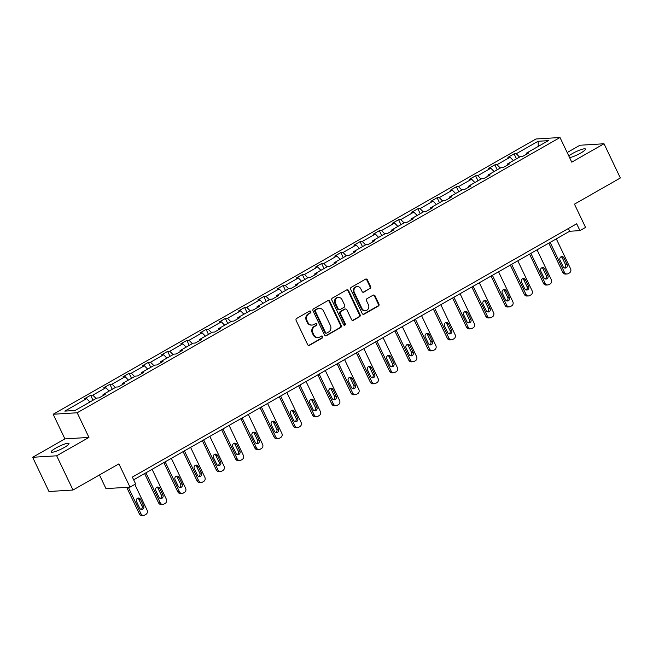 <?xml version="1.0" encoding="UTF-8"?>
<svg xmlns="http://www.w3.org/2000/svg" width="653" height="653" viewBox="0 0 653 653"><rect width="100%" height="100%" fill="white"/><g stroke="black" fill="none" stroke-linecap="round" stroke-linejoin="round"><path stroke-width="0.98" d="M310.852 311.546A1.061 0.955 86.5 0 0 309.555 311.089L296.691 318.427A1.51 1.371 86.5 0 0 296.119 320.46L307.653 344.645A1.51 1.371 86.5 0 0 309.506 345.298L322.378 337.96A1.061 0.955 86.5 0 0 321.864 335.969A1.061 0.955 86.5 0 0 321.48 336.083L319.815 337.03A4.832 4.383 86.5 0 1 318.06 337.56A4.832 4.383 86.5 0 1 313.889 334.94L312.926 332.924A4.832 4.383 86.5 0 1 314.754 326.418L316.419 325.463A1.061 0.955 86.5 0 0 315.905 323.472A1.061 0.955 86.5 0 0 315.521 323.586L313.856 324.533A4.832 4.383 86.5 0 1 312.101 325.063A4.832 4.383 86.5 0 1 307.93 322.443L306.967 320.427A4.832 4.383 86.5 0 1 308.787 313.922L310.453 312.967A1.061 0.955 86.5 0 0 310.852 311.546M312.101 325.063L311.448 325.104A4.832 4.383 86.5 0 1 307.277 322.484L306.314 320.468A4.832 4.383 86.5 0 1 308.143 313.954L309.808 313.007A1.061 0.955 86.5 0 0 309.62 311.057M308.632 345.437A1.51 1.371 86.5 0 0 308.861 345.339L321.725 338.001A1.061 0.955 86.5 0 0 321.545 336.05M318.06 337.56L317.407 337.601A4.832 4.383 86.5 0 1 313.236 334.981L312.273 332.965A4.832 4.383 86.5 0 1 314.101 326.451L315.766 325.504A1.061 0.955 86.5 0 0 315.579 323.553M569.62 157.659A9.852 1.698 -25.5 0 0 580.746 153.031A9.852 1.698 -25.5 0 0 585.48 149.047A9.852 1.698 -25.5 0 0 572.428 153.545A9.852 1.698 -25.5 0 0 568.804 155.953M55.929 448.007A9.852 1.698 -25.5 0 0 51.195 451.998A9.852 1.698 -25.5 0 0 64.247 447.493A9.852 1.698 -25.5 0 0 68.981 443.509A9.852 1.698 -25.5 0 0 55.929 448.007M73.005 490.028L48.975 491.513L32.65 457.288L56.68 455.802L73.005 490.028L118.903 463.867L130.004 487.138L135.62 483.938L132.355 477.09L576.672 223.783L579.937 230.623L585.553 227.424L574.452 204.152L620.35 177.983L604.025 143.758L579.995 145.235L567.179 152.541M370.063 288.642A1.51 1.371 86.5 0 0 370.635 286.61L367.394 279.827A1.51 1.371 86.5 0 0 365.541 279.166L351.249 287.32A1.51 1.371 86.5 0 0 350.677 289.352L362.219 313.538A1.51 1.371 86.5 0 0 364.072 314.191L378.365 306.045A1.51 1.371 86.5 0 0 378.928 304.012L375.018 295.817A1.51 1.371 86.5 0 0 373.173 295.164L367.051 298.65A1.51 1.371 86.5 0 0 366.48 300.682L368.423 304.747A4.04 3.665 86.5 0 1 365.427 310.632A4.04 3.665 86.5 0 1 361.942 308.445L354.35 292.52A4.04 3.665 86.5 0 1 357.338 286.634A4.04 3.665 86.5 0 1 360.823 288.822L362.089 291.475A1.51 1.371 86.5 0 0 363.941 292.128L369.41 288.683A1.51 1.371 86.5 0 0 369.982 286.651L366.741 279.859A1.51 1.371 86.5 0 0 365.77 279.068M56.68 455.802L88.947 437.412L77.193 412.769L560.005 137.514L571.759 162.148L604.025 143.758M329.724 301.294A1.51 1.371 86.5 0 0 327.879 300.641L313.587 308.787A1.51 1.371 86.5 0 0 313.016 310.828L324.549 335.013A1.51 1.371 86.5 0 0 326.402 335.666L340.695 327.52A1.51 1.371 86.5 0 0 341.266 325.488L329.724 301.294L329.079 301.335A1.51 1.371 86.5 0 0 328.1 300.543M332.418 298.054L346.71 289.908A1.51 1.371 86.5 0 1 348.563 290.561L360.097 314.746A1.51 1.371 86.5 0 1 359.525 316.778L353.412 320.272A1.51 1.371 86.5 0 1 351.559 319.619L346.882 309.808A1.51 1.371 86.5 0 0 345.029 309.155L340.972 311.465A1.51 1.371 86.5 0 0 340.401 313.497L345.274 323.717A1.061 0.955 86.5 0 1 343.576 324.68L331.846 300.086A1.51 1.371 86.5 0 1 332.418 298.054M526.538 154.198L526.53 153.096L528.71 152.957L522.539 156.475L520.359 156.614L507.283 164.066L509.462 163.936L503.292 167.454L501.112 167.584L488.036 175.037L490.207 174.906L484.044 178.424L481.865 178.555L468.789 186.015L470.96 185.876L464.789 189.394L462.618 189.533L449.542 196.986L451.713 196.855L445.542 200.373L443.371 200.504L430.286 207.964L432.466 207.825L426.295 211.343L424.124 211.482L411.039 218.935L413.218 218.804L407.048 222.322L404.868 222.453L391.792 229.913L393.971 229.774L387.8 233.292L385.621 233.423L372.545 240.884L374.724 240.753L368.553 244.263L366.374 244.402L353.297 251.854L355.469 251.723L349.306 255.241L347.127 255.372L334.05 262.832L336.222 262.694L330.051 266.212L327.879 266.351L314.803 273.803L316.974 273.672L310.804 277.19L308.632 277.321L295.548 284.781L297.727 284.643L291.556 288.161L289.385 288.291L276.301 295.752L278.48 295.621L272.309 299.131L270.13 299.27L257.053 306.722L259.233 306.592L253.062 310.11L250.883 310.24L237.806 317.701L239.986 317.562L233.815 321.08L231.635 321.219L218.559 328.671L220.73 328.541L214.568 332.059L212.388 332.189L199.312 339.65L201.483 339.511L195.312 343.029L193.141 343.168L180.065 350.62L182.236 350.49L176.065 354.008L173.894 354.138L160.809 361.591L162.989 361.46L156.818 364.978L154.647 365.109L141.562 372.569L143.742 372.43L137.571 375.948L135.391 376.087L122.315 383.54L124.494 383.409L118.324 386.927L116.144 387.058L103.068 394.518L105.239 394.379L99.076 397.897L96.897 398.036L75.062 410.484L64.794 411.112L86.637 398.665L84.457 398.795L90.628 395.285L92.808 395.147L105.884 387.694L103.713 387.825L109.875 384.307L112.055 384.176L125.131 376.716L122.96 376.854L129.123 373.336L131.302 373.198L144.378 365.745L142.207 365.876L148.378 362.358L150.549 362.227L163.634 354.767L161.454 354.906L167.625 351.387L169.796 351.257L182.881 343.796L180.701 343.927L186.872 340.417L189.043 340.278L202.128 332.826L199.949 332.957L206.119 329.439L208.299 329.308L221.375 321.847L219.196 321.986L225.367 318.468L227.546 318.329L240.622 310.877L238.451 311.008L244.614 307.49L246.793 307.359L259.87 299.898L257.698 300.037L263.869 296.519L266.04 296.38L279.117 288.928L276.945 289.059L283.116 285.541L285.288 285.41L298.372 277.958L296.193 278.088L302.363 274.57L304.535 274.44L317.619 266.979L315.44 267.118L321.611 263.6L323.79 263.461L336.866 256.009L334.687 256.139L340.858 252.621L343.037 252.491L356.114 245.03L353.934 245.169L360.105 241.651L362.284 241.512L375.361 234.06L373.19 234.19L379.352 230.672L381.532 230.542L394.608 223.081L392.437 223.22L398.608 219.702L400.779 219.571L413.855 212.111L411.684 212.241L417.855 208.731L420.026 208.593L433.11 201.14L430.931 201.271L437.102 197.753L439.273 197.622L452.358 190.162L450.178 190.301L456.349 186.782L458.528 186.644L471.605 179.191L469.425 179.322L475.596 175.804L477.776 175.673L490.852 168.213L488.673 168.352L494.843 164.834L497.023 164.703L510.099 157.242L507.928 157.373L514.091 153.863L516.27 153.724L538.113 141.277L548.373 140.64L526.53 153.096M77.193 412.769L53.162 414.247L535.974 138.991L560.005 137.514M513.38 160.589L510.099 157.242M500.304 168.05L497.023 164.703M507.283 165.168L507.283 164.066M494.133 171.568L490.852 168.213M481.057 179.02L477.776 175.673M488.036 176.147L488.036 175.037M474.886 182.538L471.605 179.191M461.802 189.99L458.528 186.644M468.789 187.117L468.789 186.015M455.639 193.508L452.358 190.162M442.554 200.969L439.273 197.622M449.542 198.096L449.542 196.986M436.392 204.487L433.11 201.14M423.307 211.939L420.026 208.593M430.294 209.066L430.286 207.964M417.136 215.457L413.855 212.111M404.06 222.918L400.779 219.571M411.047 220.037L411.039 218.935M397.889 226.436L394.608 223.081M384.813 233.888L381.532 230.542M391.792 231.015L391.792 229.913M378.642 237.406L375.361 234.06M365.566 244.867L362.284 241.512M372.545 241.985L372.545 240.884M359.395 248.377L356.114 245.03M346.319 255.837L343.037 252.491M353.297 252.964L353.297 251.854M340.148 259.355L336.866 256.009M327.063 266.808L323.79 263.461M334.05 263.934L334.05 262.832M320.901 270.326L317.619 266.979M307.816 277.786L304.535 274.44M314.803 274.913L314.803 273.803M301.645 281.304L298.372 277.958M288.569 288.757L285.288 285.41M295.556 285.883L295.548 284.781M282.398 292.275L279.117 288.928M269.322 299.735L266.04 296.38M276.309 296.854L276.301 295.752M263.151 303.245L259.87 299.898M250.075 310.706L246.793 307.359M257.053 307.832L257.053 306.722M243.904 314.224L240.622 310.877M230.827 321.676L227.546 318.329M237.806 318.803L237.806 317.701M224.656 325.194L221.375 321.847M211.58 332.655L208.299 329.308M218.559 329.781L218.559 328.671M205.409 336.173L202.128 332.826M192.325 343.625L189.043 340.278M199.312 340.752L199.312 339.65M186.162 347.143L182.881 343.796M173.078 354.603L169.796 351.257M180.065 351.722L180.065 350.62M166.907 358.122L163.634 354.767M153.83 365.574L150.549 362.227M160.818 362.701L160.809 361.591M147.66 369.092L144.378 365.745M134.583 376.544L131.302 373.198M141.57 373.671L141.562 372.569M128.412 380.062L125.131 376.716M115.336 387.523L112.055 384.176M122.315 384.65L122.315 383.54M109.165 391.041L105.884 387.694M96.089 398.493L92.808 395.147M103.068 395.62L103.068 394.518M89.918 402.011L86.637 398.665M99.46 474.951L105.974 488.615L130.004 487.138M88.947 437.412L64.916 438.889L32.65 457.288M64.916 438.889L53.162 414.247M133.661 479.816L569.645 231.26L579.937 230.623M568.339 228.526L569.645 231.26M519.551 157.071L516.27 153.724M538.113 141.277L538.284 146.394M93.004 400.256L90.628 395.285M112.251 389.278L109.875 384.307M131.498 378.307L129.123 373.336M150.745 367.337L148.378 362.358M169.992 356.358L167.625 351.387M189.239 345.388L186.872 340.417M208.495 334.409L206.119 329.439M227.742 323.439L225.367 318.468M246.989 312.461L244.614 307.49M266.236 301.49L263.869 296.519M285.483 290.52L283.116 285.541M304.731 279.541L302.363 274.57M323.986 268.571L321.611 263.6M343.233 257.592L340.858 252.621M362.48 246.622L360.105 241.651M381.727 235.651L379.352 230.672M400.975 224.673L398.608 219.702M420.222 213.702L417.855 208.731M439.469 202.724L437.102 197.753M458.724 191.753L456.349 186.782M477.972 180.783L475.596 175.804M497.219 169.804L494.843 164.834M516.466 158.834L514.091 153.863M325.529 335.805A1.51 1.371 86.5 0 0 325.757 335.707L340.042 327.561A1.51 1.371 86.5 0 0 340.613 325.529L329.079 301.335M315.815 309.914A1.061 0.955 86.5 0 0 315.415 311.334L325.545 332.565A1.061 0.955 86.5 0 0 326.835 333.03L328.598 332.026A4.832 4.383 86.5 0 0 330.418 325.512L323.496 310.999A4.832 4.383 86.5 0 0 319.325 308.387A4.832 4.383 86.5 0 0 317.57 308.91L315.162 309.955A1.061 0.955 86.5 0 0 314.762 311.375L315.415 311.334M326.451 333.144L325.806 333.185A1.061 0.955 86.5 0 1 324.892 332.606L314.762 311.375M319.325 308.387L318.672 308.428A4.832 4.383 86.5 0 0 316.917 308.951L317.57 308.91M315.162 309.955L316.917 308.951M352.538 320.411A1.51 1.371 86.5 0 0 352.759 320.313L358.881 316.819A1.51 1.371 86.5 0 0 359.452 314.787L347.91 290.601A1.51 1.371 86.5 0 0 346.939 289.801M345.576 308.991L344.931 309.032A1.51 1.371 86.5 0 0 344.376 309.196L340.319 311.505A1.51 1.371 86.5 0 0 339.748 313.538L344.621 323.749L345.274 323.717M344.164 325.21A1.061 0.955 86.5 0 0 344.621 323.749M342.025 299.629A4.04 3.665 86.5 0 0 338.54 297.442A4.04 3.665 86.5 0 0 335.544 303.319L338.221 308.934A1.51 1.371 86.5 0 0 340.074 309.587L344.131 307.269A1.51 1.371 86.5 0 0 344.702 305.237L342.025 299.629M338.54 297.442L337.887 297.482A4.04 3.665 86.5 0 0 334.899 303.359L335.544 303.319M339.527 309.751L338.874 309.791A1.51 1.371 86.5 0 1 337.577 308.975L334.899 303.359M363.068 292.275A1.51 1.371 86.5 0 0 363.297 292.169L369.41 288.683M357.338 286.634L356.685 286.675A4.04 3.665 86.5 0 0 353.697 292.56L354.35 292.52M365.427 310.632L364.782 310.673A4.04 3.665 86.5 0 1 361.297 308.477L353.697 292.56M363.19 314.338A1.51 1.371 86.5 0 0 363.419 314.232L377.712 306.086A1.51 1.371 86.5 0 0 378.283 304.053L374.373 295.858A1.51 1.371 86.5 0 0 373.394 295.058M126.69 487.342L139.326 513.821A3.077 2.792 -93.5 0 0 141.979 515.486L143.603 515.388A3.077 2.792 86.5 0 0 144.721 515.054L145.954 514.352A3.077 2.792 86.5 0 0 147.121 510.205L134.804 484.395M143.603 515.388A3.077 2.792 86.5 0 1 140.95 513.723L128.315 487.244M141.007 509.373A2.465 2.237 86.5 0 0 142.036 506.01L138.901 499.439A2.465 2.237 86.5 0 0 137.595 498.223M143.66 505.912L140.526 499.341A2.465 2.237 86.5 0 0 138.395 498.01A2.465 2.237 86.5 0 0 136.575 501.594L139.709 508.165A2.465 2.237 86.5 0 0 141.832 509.495A2.465 2.237 86.5 0 0 143.66 505.912L142.036 506.01M144.607 473.572L158.573 502.851A3.077 2.792 -93.5 0 0 161.234 504.516L162.85 504.418A3.077 2.792 86.5 0 0 163.968 504.083L165.201 503.381A3.077 2.792 86.5 0 0 166.368 499.235L152.092 469.311M162.85 504.418A3.077 2.792 86.5 0 1 160.197 502.753L145.921 472.829M160.263 498.402A2.465 2.237 86.5 0 0 161.283 495.039L158.148 488.468A2.465 2.237 86.5 0 0 156.842 487.252M162.907 494.941L159.773 488.362A2.465 2.237 86.5 0 0 157.642 487.032A2.465 2.237 86.5 0 0 155.822 490.615L158.957 497.186A2.465 2.237 86.5 0 0 161.079 498.525A2.465 2.237 86.5 0 0 162.907 494.941L161.283 495.039M163.854 462.602L177.82 491.872A3.077 2.792 -93.5 0 0 180.481 493.546L182.105 493.439A3.077 2.792 86.5 0 0 183.215 493.105L184.456 492.403A3.077 2.792 86.5 0 0 185.615 488.256L171.339 458.333M182.105 493.439A3.077 2.792 86.5 0 1 179.444 491.774L165.168 461.851M179.51 487.432A2.465 2.237 86.5 0 0 180.53 484.061L177.396 477.49A2.465 2.237 86.5 0 0 176.09 476.282M182.154 483.963L179.02 477.392A2.465 2.237 86.5 0 0 176.89 476.061A2.465 2.237 86.5 0 0 175.069 479.645L178.204 486.216A2.465 2.237 86.5 0 0 180.334 487.546A2.465 2.237 86.5 0 0 182.154 483.963L180.53 484.061M183.109 451.631L197.067 480.902A3.077 2.792 -93.5 0 0 199.728 482.567L201.353 482.469A3.077 2.792 86.5 0 0 202.471 482.134L203.703 481.432A3.077 2.792 86.5 0 0 204.862 477.286L190.586 447.362M201.353 482.469A3.077 2.792 86.5 0 1 198.692 480.804L184.424 450.88M198.757 476.453A2.465 2.237 86.5 0 0 199.777 473.09L196.643 466.52A2.465 2.237 86.5 0 0 195.337 465.303M201.402 472.992L198.267 466.422A2.465 2.237 86.5 0 0 196.145 465.083A2.465 2.237 86.5 0 0 194.316 468.666L197.451 475.237A2.465 2.237 86.5 0 0 199.581 476.576A2.465 2.237 86.5 0 0 201.402 472.992L199.777 473.09M202.357 440.653L216.314 469.931A3.077 2.792 -93.5 0 0 218.975 471.597L220.6 471.499A3.077 2.792 86.5 0 0 221.718 471.156L222.951 470.454A3.077 2.792 86.5 0 0 224.11 466.315L209.842 436.392M220.6 471.499A3.077 2.792 86.5 0 1 217.939 469.825L203.671 439.902M218.004 465.483A2.465 2.237 86.5 0 0 219.024 462.12L215.89 455.541A2.465 2.237 86.5 0 0 214.592 454.333M220.649 462.014L217.514 455.443A2.465 2.237 86.5 0 0 215.392 454.113A2.465 2.237 86.5 0 0 213.564 457.696L216.698 464.267A2.465 2.237 86.5 0 0 218.828 465.597A2.465 2.237 86.5 0 0 220.649 462.014L219.024 462.12M221.604 429.682L235.57 458.953A3.077 2.792 -93.5 0 0 238.223 460.618L239.847 460.52A3.077 2.792 86.5 0 0 240.965 460.185L242.198 459.483A3.077 2.792 86.5 0 0 243.357 455.337L229.089 425.413M239.847 460.52A3.077 2.792 86.5 0 1 237.186 458.855L222.918 428.931M237.251 454.504A2.465 2.237 86.5 0 0 238.272 451.141L235.137 444.571A2.465 2.237 86.5 0 0 233.839 443.354M239.896 451.043L236.761 444.473A2.465 2.237 86.5 0 0 234.639 443.134A2.465 2.237 86.5 0 0 232.819 446.725L235.953 453.296A2.465 2.237 86.5 0 0 238.076 454.627A2.465 2.237 86.5 0 0 239.896 451.043L238.272 451.141M240.851 418.704L254.817 447.982A3.077 2.792 -93.5 0 0 257.47 449.648L259.094 449.55A3.077 2.792 86.5 0 0 260.212 449.215L261.445 448.505A3.077 2.792 86.5 0 0 262.604 444.366L248.336 414.443M259.094 449.55A3.077 2.792 86.5 0 1 256.441 447.885L242.165 417.961M256.498 443.534A2.465 2.237 86.5 0 0 257.527 440.171L254.392 433.6A2.465 2.237 86.5 0 0 253.086 432.384M259.143 440.065L256.009 433.494A2.465 2.237 86.5 0 0 253.886 432.164A2.465 2.237 86.5 0 0 252.066 435.747L255.201 442.318A2.465 2.237 86.5 0 0 257.323 443.656A2.465 2.237 86.5 0 0 259.143 440.065L257.527 440.171M260.098 407.733L274.064 437.004A3.077 2.792 -93.5 0 0 276.717 438.677L278.341 438.571A3.077 2.792 86.5 0 0 279.46 438.236L280.692 437.534A3.077 2.792 86.5 0 0 281.859 433.388L267.583 403.464M278.341 438.571A3.077 2.792 86.5 0 1 275.688 436.906L261.412 406.982M275.754 432.564A2.465 2.237 86.5 0 0 276.774 429.192L273.64 422.622A2.465 2.237 86.5 0 0 272.334 421.405M278.398 429.094L275.264 422.524A2.465 2.237 86.5 0 0 273.134 421.193A2.465 2.237 86.5 0 0 271.313 424.776L274.448 431.347A2.465 2.237 86.5 0 0 276.57 432.678A2.465 2.237 86.5 0 0 278.398 429.094L276.774 429.192M279.345 396.763L293.311 426.034A3.077 2.792 -93.5 0 0 295.972 427.699L297.588 427.601A3.077 2.792 86.5 0 0 298.707 427.266L299.939 426.564A3.077 2.792 86.5 0 0 301.106 422.418L286.83 392.494M297.588 427.601A3.077 2.792 86.5 0 1 294.936 425.936L280.659 396.012M295.001 421.585A2.465 2.237 86.5 0 0 296.021 418.222L292.887 411.651A2.465 2.237 86.5 0 0 291.581 410.435M297.646 418.124L294.511 411.553A2.465 2.237 86.5 0 0 292.381 410.215A2.465 2.237 86.5 0 0 290.561 413.798L293.695 420.369A2.465 2.237 86.5 0 0 295.817 421.707A2.465 2.237 86.5 0 0 297.646 418.124L296.021 418.222M298.601 385.784L312.558 415.063A3.077 2.792 -93.5 0 0 315.219 416.728L316.844 416.63A3.077 2.792 86.5 0 0 317.954 416.288L319.195 415.586A3.077 2.792 86.5 0 0 320.354 411.439L306.077 381.515M316.844 416.63A3.077 2.792 86.5 0 1 314.183 414.957L299.915 385.033M314.248 410.615A2.465 2.237 86.5 0 0 315.268 407.243L312.134 400.673A2.465 2.237 86.5 0 0 310.828 399.465M316.893 407.146L313.758 400.575A2.465 2.237 86.5 0 0 311.628 399.244A2.465 2.237 86.5 0 0 309.808 402.828L312.942 409.398A2.465 2.237 86.5 0 0 315.072 410.729A2.465 2.237 86.5 0 0 316.893 407.146L315.268 407.243M317.848 374.814L331.806 404.085A3.077 2.792 -93.5 0 0 334.467 405.75L336.091 405.652A3.077 2.792 86.5 0 0 337.209 405.317L338.442 404.615A3.077 2.792 86.5 0 0 339.601 400.469L325.325 370.545M336.091 405.652A3.077 2.792 86.5 0 1 333.43 403.987L319.162 374.063M333.495 399.636A2.465 2.237 86.5 0 0 334.516 396.273L331.381 389.702A2.465 2.237 86.5 0 0 330.075 388.486M336.14 396.175L333.006 389.604A2.465 2.237 86.5 0 0 330.883 388.266A2.465 2.237 86.5 0 0 329.055 391.857L332.189 398.428A2.465 2.237 86.5 0 0 334.32 399.758A2.465 2.237 86.5 0 0 336.14 396.175L334.516 396.273M337.095 363.835L351.053 393.114A3.077 2.792 -93.5 0 0 353.714 394.779L355.338 394.681A3.077 2.792 86.5 0 0 356.456 394.347L357.689 393.637A3.077 2.792 86.5 0 0 358.848 389.498L344.58 359.574M355.338 394.681A3.077 2.792 86.5 0 1 352.677 393.016L338.409 363.092M352.742 388.666A2.465 2.237 86.5 0 0 353.763 385.303L350.628 378.732A2.465 2.237 86.5 0 0 349.331 377.516M355.387 385.197L352.253 378.626A2.465 2.237 86.5 0 0 350.13 377.295A2.465 2.237 86.5 0 0 348.302 380.879L351.436 387.449A2.465 2.237 86.5 0 0 353.567 388.788A2.465 2.237 86.5 0 0 355.387 385.197L353.763 385.303M356.342 352.865L370.308 382.136A3.077 2.792 -93.5 0 0 372.961 383.809L374.585 383.703A3.077 2.792 86.5 0 0 375.704 383.368L376.936 382.666A3.077 2.792 86.5 0 0 378.095 378.52L363.827 348.596M374.585 383.703A3.077 2.792 86.5 0 1 371.932 382.038L357.656 352.114M371.99 377.695A2.465 2.237 86.5 0 0 373.01 374.324L369.876 367.753A2.465 2.237 86.5 0 0 368.578 366.537M374.634 374.226L371.5 367.655A2.465 2.237 86.5 0 0 369.378 366.325A2.465 2.237 86.5 0 0 367.557 369.908L370.692 376.479A2.465 2.237 86.5 0 0 372.814 377.809A2.465 2.237 86.5 0 0 374.634 374.226L373.01 374.324M375.589 341.886L389.555 371.165A3.077 2.792 -93.5 0 0 392.208 372.83L393.832 372.732A3.077 2.792 86.5 0 0 394.951 372.398L396.183 371.696A3.077 2.792 86.5 0 0 397.342 367.549L383.074 337.625M393.832 372.732A3.077 2.792 86.5 0 1 391.18 371.067L376.903 341.144M391.237 366.717A2.465 2.237 86.5 0 0 392.265 363.354L389.131 356.783A2.465 2.237 86.5 0 0 387.825 355.567M393.881 363.256L390.747 356.685A2.465 2.237 86.5 0 0 388.625 355.346A2.465 2.237 86.5 0 0 386.805 358.93L389.939 365.5A2.465 2.237 86.5 0 0 392.061 366.839A2.465 2.237 86.5 0 0 393.881 363.256L392.265 363.354M394.836 330.916L408.802 360.195A3.077 2.792 -93.5 0 0 411.455 361.86L413.08 361.754A3.077 2.792 86.5 0 0 414.198 361.419L415.43 360.717A3.077 2.792 86.5 0 0 416.598 356.571L402.321 326.647M413.08 361.754A3.077 2.792 86.5 0 1 410.427 360.089L396.151 330.165M410.492 355.746A2.465 2.237 86.5 0 0 411.512 352.375L408.378 345.804A2.465 2.237 86.5 0 0 407.072 344.596M413.137 352.277L410.002 345.706A2.465 2.237 86.5 0 0 407.872 344.376A2.465 2.237 86.5 0 0 406.052 347.959L409.186 354.53A2.465 2.237 86.5 0 0 411.308 355.861A2.465 2.237 86.5 0 0 413.137 352.277L411.512 352.375M414.084 319.946L428.05 349.216A3.077 2.792 -93.5 0 0 430.711 350.881L432.335 350.783A3.077 2.792 86.5 0 0 433.445 350.449L434.678 349.747A3.077 2.792 86.5 0 0 435.845 345.6L421.569 315.677M432.335 350.783A3.077 2.792 86.5 0 1 429.674 349.118L415.398 319.195M429.739 344.768A2.465 2.237 86.5 0 0 430.76 341.405L427.625 334.834A2.465 2.237 86.5 0 0 426.319 333.618M432.384 341.307L429.25 334.736A2.465 2.237 86.5 0 0 427.119 333.397A2.465 2.237 86.5 0 0 425.299 336.981L428.433 343.56A2.465 2.237 86.5 0 0 430.556 344.89A2.465 2.237 86.5 0 0 432.384 341.307L430.76 341.405M433.339 308.967L447.297 338.246A3.077 2.792 -93.5 0 0 449.958 339.911L451.582 339.813A3.077 2.792 86.5 0 0 452.692 339.478L453.933 338.768A3.077 2.792 86.5 0 0 455.092 334.63L440.816 304.706M451.582 339.813A3.077 2.792 86.5 0 1 448.921 338.14L434.653 308.216M448.986 333.797A2.465 2.237 86.5 0 0 450.007 330.434L446.872 323.864A2.465 2.237 86.5 0 0 445.566 322.647M451.631 330.328L448.497 323.757A2.465 2.237 86.5 0 0 446.366 322.427A2.465 2.237 86.5 0 0 444.546 326.01L447.68 332.581A2.465 2.237 86.5 0 0 449.811 333.912A2.465 2.237 86.5 0 0 451.631 330.328L450.007 330.434M452.586 297.997L466.544 327.267A3.077 2.792 -93.5 0 0 469.205 328.932L470.829 328.834A3.077 2.792 86.5 0 0 471.948 328.5L473.18 327.798A3.077 2.792 86.5 0 0 474.339 323.651L460.071 293.728M470.829 328.834A3.077 2.792 86.5 0 1 468.168 327.169L453.9 297.246M468.234 322.819A2.465 2.237 86.5 0 0 469.254 319.456L466.12 312.885A2.465 2.237 86.5 0 0 464.814 311.669M470.878 319.358L467.744 312.787A2.465 2.237 86.5 0 0 465.622 311.457A2.465 2.237 86.5 0 0 463.793 315.04L466.928 321.611A2.465 2.237 86.5 0 0 469.058 322.941A2.465 2.237 86.5 0 0 470.878 319.358L469.254 319.456M471.833 287.018L485.799 316.297A3.077 2.792 -93.5 0 0 488.452 317.962L490.077 317.864A3.077 2.792 86.5 0 0 491.195 317.529L492.427 316.827A3.077 2.792 86.5 0 0 493.586 312.681L479.318 282.757M490.077 317.864A3.077 2.792 86.5 0 1 487.416 316.199L473.147 286.275M487.481 311.848A2.465 2.237 86.5 0 0 488.501 308.485L485.367 301.915A2.465 2.237 86.5 0 0 484.069 300.698M490.125 308.387L486.991 301.808A2.465 2.237 86.5 0 0 484.869 300.478A2.465 2.237 86.5 0 0 483.04 304.061L486.175 310.632A2.465 2.237 86.5 0 0 488.305 311.971A2.465 2.237 86.5 0 0 490.125 308.387L488.501 308.485M491.08 276.048L505.047 305.318A3.077 2.792 -93.5 0 0 507.699 306.992L509.324 306.886A3.077 2.792 86.5 0 0 510.442 306.551L511.674 305.849A3.077 2.792 86.5 0 0 512.834 301.702L498.565 271.779M509.324 306.886A3.077 2.792 86.5 0 1 506.671 305.22L492.395 275.297M506.728 300.878A2.465 2.237 86.5 0 0 507.748 297.507L504.614 290.936A2.465 2.237 86.5 0 0 503.316 289.728M509.373 297.409L506.238 290.838A2.465 2.237 86.5 0 0 504.116 289.508A2.465 2.237 86.5 0 0 502.296 293.091L505.43 299.662A2.465 2.237 86.5 0 0 507.552 300.992A2.465 2.237 86.5 0 0 509.373 297.409L507.748 297.507M510.328 265.077L524.294 294.348A3.077 2.792 -93.5 0 0 526.947 296.013L528.571 295.915A3.077 2.792 86.5 0 0 529.689 295.58L530.922 294.878A3.077 2.792 86.5 0 0 532.089 290.732L517.813 260.808M528.571 295.915A3.077 2.792 86.5 0 1 525.918 294.25L511.642 264.326M525.975 289.899A2.465 2.237 86.5 0 0 527.004 286.536L523.869 279.966A2.465 2.237 86.5 0 0 522.563 278.749M528.62 286.438L525.494 279.868A2.465 2.237 86.5 0 0 523.363 278.529A2.465 2.237 86.5 0 0 521.543 282.112L524.677 288.683A2.465 2.237 86.5 0 0 526.8 290.022A2.465 2.237 86.5 0 0 528.62 286.438L527.004 286.536M529.575 254.099L543.541 283.378A3.077 2.792 -93.5 0 0 546.194 285.043L547.818 284.945A3.077 2.792 86.5 0 0 548.936 284.602L550.169 283.9A3.077 2.792 86.5 0 0 551.336 279.762L537.06 249.838M547.818 284.945A3.077 2.792 86.5 0 1 545.165 283.271L530.889 253.348M545.231 278.929A2.465 2.237 86.5 0 0 546.251 275.566L543.116 268.987A2.465 2.237 86.5 0 0 541.81 267.779M547.875 275.46L544.741 268.889A2.465 2.237 86.5 0 0 542.61 267.559A2.465 2.237 86.5 0 0 540.79 271.142L543.925 277.713A2.465 2.237 86.5 0 0 546.047 279.043A2.465 2.237 86.5 0 0 547.875 275.46L546.251 275.566M548.822 243.128L562.788 272.399A3.077 2.792 -93.5 0 0 565.449 274.064L567.073 273.966A3.077 2.792 86.5 0 0 568.183 273.631L569.416 272.93A3.077 2.792 86.5 0 0 570.583 268.783L556.307 238.859M567.073 273.966A3.077 2.792 86.5 0 1 564.412 272.301L550.136 242.377M564.478 267.95A2.465 2.237 86.5 0 0 565.498 264.587L562.364 258.017A2.465 2.237 86.5 0 0 561.058 256.8M567.122 264.489L563.988 257.919A2.465 2.237 86.5 0 0 561.858 256.58A2.465 2.237 86.5 0 0 560.037 260.172L563.172 266.742A2.465 2.237 86.5 0 0 565.294 268.073A2.465 2.237 86.5 0 0 567.122 264.489L565.498 264.587M308.143 313.954L308.787 313.922M306.314 320.468L306.967 320.427M307.277 322.484L307.93 322.443M315.766 325.504L316.419 325.463M314.101 326.451L314.754 326.418M312.273 332.965L312.926 332.924M313.236 334.981L313.889 334.94M321.725 338.001L322.378 337.96M308.861 345.339L309.506 345.298M309.808 313.007L310.453 312.967M340.613 325.529L341.266 325.488M340.042 327.561L340.695 327.52M325.757 335.707L326.402 335.666M324.892 332.606L325.545 332.565M347.91 290.601L348.563 290.561M359.452 314.787L360.097 314.746M358.881 316.819L359.525 316.778M352.759 320.313L353.412 320.272M344.376 309.196L345.029 309.155M340.319 311.505L340.972 311.465M339.748 313.538L340.401 313.497M337.577 308.975L338.221 308.934M363.297 292.169L363.941 292.128M361.297 308.477L361.942 308.445M374.373 295.858L375.018 295.817M378.283 304.053L378.928 304.012M377.712 306.086L378.365 306.045M363.419 314.232L364.072 314.191M366.741 279.859L367.394 279.827M369.982 286.651L370.635 286.61M140.95 513.723L139.326 513.821M138.901 499.439L140.526 499.341M160.197 502.753L158.573 502.851M158.148 488.468L159.773 488.362M179.444 491.774L177.82 491.872M177.396 477.49L179.02 477.392M198.692 480.804L197.067 480.902M196.643 466.52L198.267 466.422M217.939 469.825L216.314 469.931M215.89 455.541L217.514 455.443M237.186 458.855L235.57 458.953M235.137 444.571L236.761 444.473M256.441 447.885L254.817 447.982M254.392 433.6L256.009 433.494M275.688 436.906L274.064 437.004M273.64 422.622L275.264 422.524M294.936 425.936L293.311 426.034M292.887 411.651L294.511 411.553M314.183 414.957L312.558 415.063M312.134 400.673L313.758 400.575M333.43 403.987L331.806 404.085M331.381 389.702L333.006 389.604M352.677 393.016L351.053 393.114M350.628 378.732L352.253 378.626M371.932 382.038L370.308 382.136M369.876 367.753L371.5 367.655M391.18 371.067L389.555 371.165M389.131 356.783L390.747 356.685M410.427 360.089L408.802 360.195M408.378 345.804L410.002 345.706M429.674 349.118L428.05 349.216M427.625 334.834L429.25 334.736M448.921 338.14L447.297 338.246M446.872 323.864L448.497 323.757M468.168 327.169L466.544 327.267M466.12 312.885L467.744 312.787M487.416 316.199L485.799 316.297M485.367 301.915L486.991 301.808M506.671 305.22L505.047 305.318M504.614 290.936L506.238 290.838M525.918 294.25L524.294 294.348M523.869 279.966L525.494 279.868M545.165 283.271L543.541 283.378M543.116 268.987L544.741 268.889M564.412 272.301L562.788 272.399M562.364 258.017L563.988 257.919"/></g></svg>
